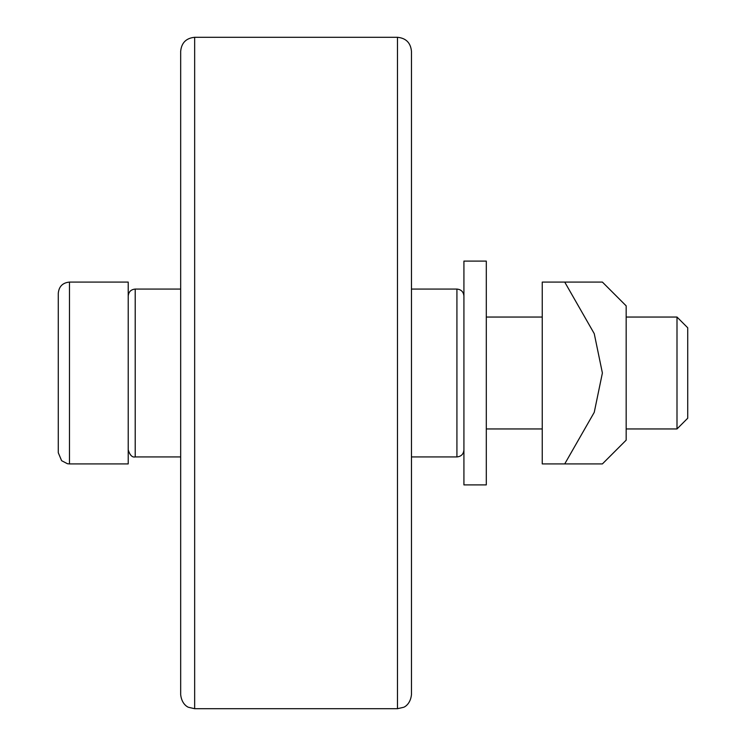 <?xml version="1.0" encoding="UTF-8"?>
<svg xmlns="http://www.w3.org/2000/svg" width="746" height="746" viewBox="0 0 746 746"><rect width="100%" height="100%" fill="white"/><g stroke="black" fill="none" stroke-linecap="round" stroke-linejoin="round"><path stroke-width="1.12" d="M411.466 694.712L411.466 51.288C410.636 42.792 405.973 38.13 397.478 37.3L397.478 708.7L403.53 707.32C403.381 707.478 410.291 705.129 411.466 694.712M180.672 680.725L180.672 65.275M194.659 37.3C186.164 38.13 181.502 42.792 180.672 51.288L180.672 694.712C181.847 705.129 188.757 707.478 188.607 707.32L194.659 708.7L194.659 37.3L397.478 37.3M128.219 296.069C128.629 291.817 130.96 289.485 135.213 289.075L180.672 289.075M411.466 289.075L456.925 289.075C461.177 289.485 463.508 291.817 463.919 296.069M626.174 317.05L676.995 317.05L676.995 428.95L626.174 428.95M486.299 317.05L542.249 317.05M128.219 282.081L128.219 463.919L69.471 463.919L69.471 282.081L128.219 282.081M676.995 428.95L687.719 418.226L687.719 327.774L676.995 317.05M69.471 282.081C62.673 282.743 58.943 286.473 58.281 293.271L58.281 452.729L61.62 460.702L67.457 463.732L69.471 463.919M486.299 484.9L486.299 261.1L463.919 261.1L463.919 484.9L486.299 484.9M602.395 282.081L564.731 282.081L602.395 282.081L626.174 305.86L626.174 440.14L602.395 463.919L564.731 463.919L594.245 412.351L602.395 373L594.245 333.649L564.731 282.081L542.249 282.081L542.249 463.919L602.395 463.919M135.213 289.075L135.213 456.925C132.275 457.606 129.944 455.274 128.219 449.931M456.925 289.075L456.925 456.925C461.177 456.515 463.508 454.183 463.919 449.931M194.659 708.7L397.478 708.7M135.213 456.925L180.672 456.925M411.466 456.925L456.925 456.925M486.299 428.95L542.249 428.95"/></g></svg>
